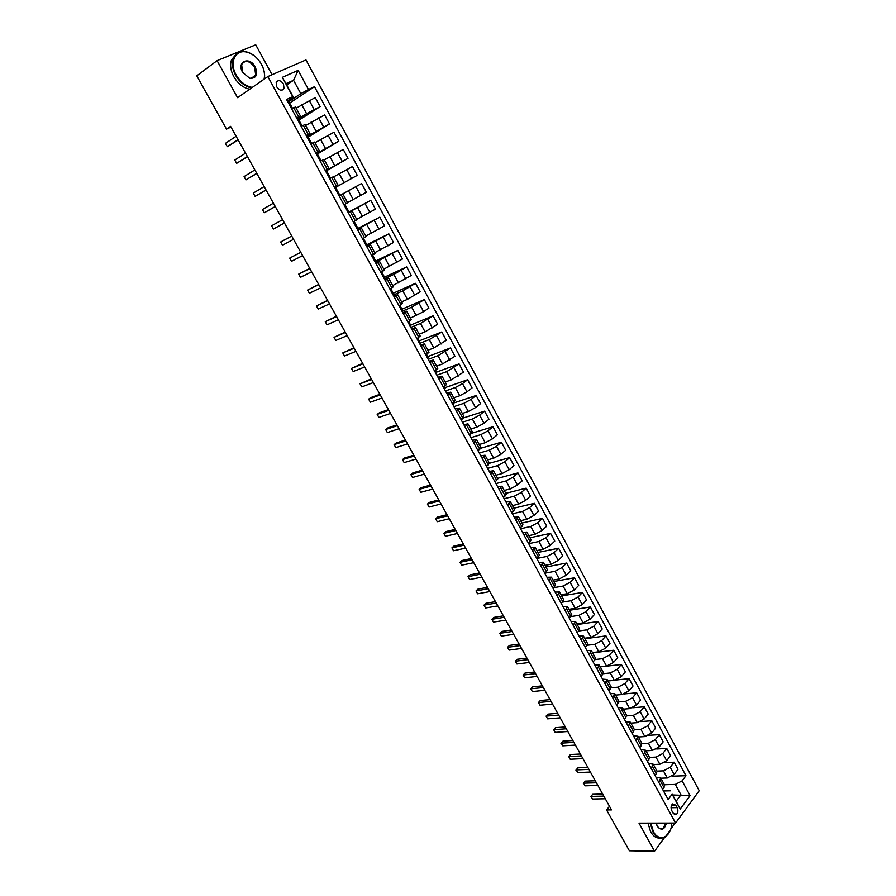 <?xml version="1.0" encoding="UTF-8"?>
<svg xmlns="http://www.w3.org/2000/svg" width="896" height="896" viewBox="0 0 896 896"><rect width="100%" height="100%" fill="white"/><g stroke="black" fill="none" stroke-linecap="round" stroke-linejoin="round"><path stroke-width="1.34" d="M276.786 86.934C279.63 90.709 282.05 91.224 284.043 88.48L283.461 83.955C280.616 80.17 278.186 79.666 276.192 82.432L276.786 86.934M272.059 74.715L255.741 44.8L217.09 60.648L196.773 75.835L226.52 129.125L230.989 127.064M699.227 790.698L305.962 59.931L267.848 76.552L675.573 823.054L699.227 790.698M609.482 806.266L606.581 809.95L611.509 809.894L230.597 126.37L226.52 129.125M677.174 807.632L675.853 805.213L672.582 803.914C670.902 805.616 670.645 807.867 671.798 810.69L673.12 813.12L676.368 814.43C678.059 812.728 678.328 810.466 677.174 807.632L671.07 807.71M682.114 780.864L690.088 795.626L680.21 809.054L672.123 794.192L676.155 801.226L680.926 794.808L675.293 784.414L682.114 780.864L685.978 775.701L314.496 86.699L289.654 103.074M286.675 84.941L293.552 80.282L285.981 83.664L293.317 97.138L292.802 96.645L286.563 99.501L668.147 799.501L672.123 794.192M292.802 96.645L282.307 77.347L298.122 70.37L308.448 89.466L314.496 86.699M675.573 823.054L639.005 823.133L654.539 851.2L664.944 836.976M670.678 829.125L675.114 823.054M654.539 851.2L629.373 850.774L606.581 809.95M217.09 60.648L237.574 97.675L267.848 76.552M672.762 794.976L690.088 795.626M670.488 790.798L663.499 790.966M293.317 97.138L287.403 101.058M296.554 117.835L300.496 116.144L296.968 118.597M306.152 135.442L310.038 133.672L306.466 136.024M315.683 152.936L319.514 151.088L315.918 153.35M325.17 170.33L328.944 168.403L325.304 170.576M334.589 187.611L338.307 185.618L334.634 187.701M348.432 213.013L352.072 210.907L348.354 212.856M357.717 230.048L361.312 227.875L357.549 229.723M366.957 246.982L370.485 244.731L366.688 246.501M376.13 263.805L379.613 261.498L375.782 263.178M385.246 280.538L388.674 278.163L384.821 279.754M394.318 297.181L397.701 294.728L393.803 296.229M403.334 313.712L406.661 311.192L402.73 312.614M412.294 330.154L415.576 327.566L411.611 328.91M421.198 346.494L424.435 343.851L420.437 345.106M430.058 362.746L433.238 360.035L429.218 361.211M438.872 378.907L441.997 376.118L437.942 377.216M447.619 394.968L450.71 392.123L446.622 393.131M456.333 410.939L459.368 408.027L455.258 408.968M464.99 426.81L467.97 423.842L463.837 424.704M473.592 442.602L476.526 439.566L472.36 440.35M482.149 458.293L485.038 455.202L480.85 455.907M490.661 473.906L493.506 470.747L489.283 471.386M499.117 489.429L501.917 486.214L497.672 486.763M507.528 504.851L510.283 501.581L506.005 502.062M515.894 520.195L518.605 516.869L514.304 517.283M524.205 535.461L526.882 532.067L522.547 532.403M532.482 550.626L535.102 547.187L530.746 547.456M540.702 565.712L543.29 562.218L538.899 562.408M548.878 580.72L551.421 577.158L547.008 577.293M557.01 595.638L559.518 592.021L555.083 592.088M565.096 610.467L567.56 606.805L563.102 606.805M573.149 625.229L575.557 621.51L571.077 621.432M581.146 639.901L583.52 636.126L579.006 635.992M589.098 654.483L591.427 650.664L586.902 650.462M597.005 668.998L599.301 665.134L594.742 664.854M604.878 683.435L607.13 679.515L602.549 679.168M612.696 697.782L614.914 693.818L610.31 693.414M620.48 712.062L622.653 708.042L618.038 707.571M628.219 726.253L630.358 722.187L625.71 721.661M635.914 740.376L638.019 736.266L633.349 735.672M643.574 754.421L645.635 750.254L640.942 749.605M651.19 768.387L653.218 764.176L648.502 763.47M658.762 782.286L660.755 778.03L656.018 777.258M664.395 784.728L675.293 784.414M660.845 778.187L667.307 777.986L674.106 774.435L678.003 769.306L674.162 762.194L664.507 762.608M656.981 771.098L663.443 770.851L670.242 767.301L674.162 762.194M653.408 764.534L659.859 764.254L666.669 760.693L670.6 755.608L666.747 748.451L656.701 748.989M649.522 757.4L655.962 757.098L662.794 753.525L666.747 748.451M645.926 750.792L652.366 750.456L659.198 746.883L663.163 741.843L659.288 734.653L648.805 735.302M642.018 743.624L648.458 743.254L655.29 739.67L659.288 734.653M638.411 736.982L644.829 736.59L651.683 732.995L655.693 728L651.795 720.765L640.808 721.56M634.446 729.781L640.898 729.344L647.752 725.749L651.795 720.765M630.862 723.106L637.258 722.646L644.123 719.04L648.178 714.078L644.258 706.81L632.677 707.762M626.786 715.87L633.304 715.366L640.181 711.76L644.258 706.81M623.258 709.15L629.642 708.624L636.53 705.006L640.618 700.09L636.675 692.787L624.389 693.918M619.058 701.882L625.677 701.299L632.565 697.682L636.675 692.787M615.619 695.117L621.992 694.523L628.891 690.906L633.024 686.022L629.059 678.675L615.798 680.042M611.24 687.826L617.994 687.165L624.904 683.536L629.059 678.675M607.947 681.005L614.298 680.355L621.208 676.715L625.386 671.877L621.398 664.496L600.264 666.893M603.333 673.702L610.277 672.952L617.198 669.312L621.398 664.496M600.23 666.826L606.558 666.109L613.491 662.458L617.714 657.664L613.704 650.238L592.614 652.848M595.347 659.523L602.515 658.672L609.459 655.01L613.704 650.238M592.469 652.568L598.786 651.784L605.73 648.11L609.986 643.373L605.965 635.902L584.942 638.736M587.261 645.266L594.72 644.302L601.675 640.629L605.965 635.902M584.662 638.232L590.957 637.381L597.923 633.696L602.224 628.992L598.181 621.488L577.214 624.546M579.074 630.952L586.88 629.854L593.846 626.17L598.181 621.488M576.811 623.818L583.094 622.899L590.072 619.203L594.429 614.544L590.352 606.995L569.453 610.277M570.786 616.582L578.984 615.328L585.984 611.632L590.352 606.995M568.926 609.325L575.187 608.328L582.187 604.621L586.578 600.018L582.478 592.424L561.646 595.93M562.408 602.146L571.054 600.723L578.066 597.016L582.478 592.424M560.997 594.742L567.235 593.69L574.258 589.971L578.693 585.402L574.571 577.774L553.795 581.515M553.941 587.642L563.08 586.04L570.114 582.31L574.571 577.774M553.022 580.093L559.238 578.973L566.272 575.232L570.752 570.718L566.619 563.046L545.899 567.011M545.406 573.093L555.072 571.278L562.106 567.538L566.619 563.046M545.003 565.365L551.208 564.166L558.253 560.414L562.778 555.946L558.611 548.229L537.97 552.44M534.106 549.069L538.373 556.92L536.76 558.477L547.008 556.427L554.064 552.675L558.611 548.229M536.939 550.547L543.122 549.282L550.189 545.507L554.758 541.094L550.57 533.344L529.984 537.779M528.685 543.67L538.899 541.509L545.978 537.734L550.57 533.344M528.83 535.651L534.99 534.307L542.08 530.533L546.694 526.165L542.483 518.358L521.965 523.04M520.565 528.774L530.746 526.49L537.846 522.704L542.483 518.358M520.677 520.666L526.814 519.254L533.915 515.458L538.586 511.146L534.352 503.306L513.901 508.222M512.4 513.8L522.547 511.392L529.659 507.595L534.352 503.306M512.478 505.613L518.594 504.123L525.717 500.315L530.432 496.048L526.176 488.152L505.792 493.326M504.19 498.736L514.304 496.216L521.438 492.397L526.176 488.152M504.235 490.459L510.328 488.902L517.474 485.072L522.234 480.861L517.944 472.931L497.638 478.341M495.936 483.605L506.016 480.95L513.162 477.12L517.944 472.931M495.947 475.227L502.018 473.592L509.174 469.75L513.979 465.584L509.678 457.61L489.44 463.277L486.573 466.424M487.637 468.373L497.683 465.595L504.851 461.754L509.678 457.61M487.603 459.917L493.662 458.203L500.842 454.35L505.691 450.229L501.357 442.21L480.85 448.235M479.293 453.062L489.294 450.162L496.485 446.298L501.357 442.21M479.226 444.506L485.251 442.725L492.453 438.85L497.347 434.795L493.002 426.731L471.576 433.306M470.904 437.662L480.872 434.638L488.074 430.763L493.002 426.731M470.792 429.016L476.806 427.157L484.019 423.27L488.97 419.261L484.59 411.152L461.72 418.499M462.459 422.184L472.394 419.026L479.606 415.128L484.59 411.152M462.314 413.448L468.306 411.499L475.53 407.602L480.536 403.648L476.123 395.494L453.197 403.189M453.97 406.616L463.859 403.323L471.106 399.414L476.123 395.494M453.79 397.779L459.749 395.752L466.995 391.832L472.046 387.946L467.622 379.736L444.774 387.744M445.435 390.947L455.291 387.531L462.549 383.611L467.622 379.736M445.211 382.021L451.158 379.915L463.523 372.142L459.066 363.899L436.307 372.21M436.856 375.2L446.667 371.65L459.066 363.899M436.587 366.184L442.501 363.989L454.944 356.261L450.464 347.962L427.795 356.586M428.221 359.363L437.987 355.667L450.464 347.962M427.918 350.246L433.81 347.973L446.32 340.29L441.806 331.946L419.238 340.883M419.53 343.437L429.262 339.606L441.806 331.946M419.194 334.219L425.062 331.867L437.64 324.218L433.104 315.829L410.626 325.08M410.805 327.421L420.493 323.445L433.104 315.829M410.424 318.102L423.606 311.674L428.915 308.056L424.357 299.622L401.968 309.198M402.024 311.304L411.667 307.194L424.357 299.622M401.598 301.885L407.411 299.365L420.134 291.805L415.554 283.315L393.266 293.216M393.187 295.109L402.786 290.853L415.554 283.315M392.717 285.589L411.309 275.453L406.694 266.918L384.507 277.144M384.306 278.802L393.859 274.411L406.694 266.918M383.79 269.181L402.427 259.011L397.79 250.432L375.704 260.982M375.368 262.416L397.79 250.432M374.819 252.683L393.501 242.48L388.83 233.845L366.845 244.731M366.374 245.93L388.83 233.845M365.781 236.096L384.518 225.848L379.826 217.157L357.941 228.39M357.336 229.342L379.826 217.157M356.698 219.408L375.48 209.115L370.754 200.368L348.981 211.949M348.242 212.666L370.754 200.368M347.57 202.619L366.386 192.282L361.637 183.49L355.914 186.637L360.696 195.462M339.091 195.877L355.914 186.637M334.69 187.802L357.246 175.347L334.734 187.88M333.57 176.915L352.475 166.51L357.246 175.347M325.461 170.867L348.051 158.323L326.536 170.766M324.296 159.88L343.246 149.43L348.051 158.323M316.187 153.843L338.8 141.187L317.397 153.989M314.966 142.744L333.962 132.25L338.8 141.187M306.846 136.718L329.493 123.962L308.202 137.122M305.592 125.496L324.632 114.957L329.493 123.962M297.461 119.493L306.578 113.658L320.13 106.624L298.95 120.154M296.15 108.158L315.246 97.574L320.13 106.624M288.008 102.166L300.821 93.688L293.552 80.282L298.122 70.37M662.682 789.477L664.653 785.198L660.755 778.03M685.978 775.701L672.235 776.171M655.133 775.622L657.138 771.389L653.218 764.176M647.539 761.69L649.578 757.501L645.635 750.254M639.901 747.69L641.984 743.546L638.019 736.266M632.229 733.611L634.346 729.512L630.358 722.187M624.512 719.454L626.662 715.411L622.653 708.042M616.75 705.219L618.946 701.221L614.914 693.818M608.944 690.906L611.184 686.963L607.13 679.515M601.104 676.514L603.378 672.616L599.301 665.134M593.219 662.043L595.526 658.202L591.427 650.664M585.278 647.494L587.642 643.698L583.52 636.126M577.304 632.867L579.701 629.126L575.557 621.51M569.285 618.15L571.726 614.466L567.56 606.805M561.221 603.355L563.707 599.726L559.518 592.021M553.112 588.482L555.632 584.898L551.421 577.158M544.958 573.53L547.523 570.002L543.29 562.218M538.373 556.92L539.37 555.005L535.102 547.187M528.517 543.357L531.16 539.941L526.882 532.067M520.218 528.147L522.917 524.787L518.605 516.869M511.885 512.848L514.618 509.544L510.283 501.581M503.496 497.459L506.274 494.211L501.917 486.214M495.062 481.981L497.885 478.8L493.506 470.747M478.05 450.778L480.962 447.709L476.526 439.566M470.221 434.426L469.616 435.31M469.47 435.03L472.427 432.029L467.97 423.842M461.597 418.611L462.011 419.373L461.261 419.978M460.835 419.205L463.848 416.259L459.368 408.027M452.917 402.696L453.611 403.962L452.85 404.544M452.155 403.278L455.213 400.4L450.71 392.123M444.203 386.691L445.166 388.45L444.394 389.032M443.43 387.274L446.533 384.451L441.997 376.118M435.422 370.586L436.666 372.87L435.893 373.442M434.65 371.157L437.797 368.413L433.238 360.035M426.608 354.402L428.12 357.19L427.336 357.75M425.813 354.962L429.016 352.274L424.435 343.851M417.726 338.106L419.53 341.421L418.734 341.981M416.931 338.666L420.19 336.045L415.576 327.566M408.8 321.731L410.894 325.562L410.088 326.11M407.994 322.28L411.298 319.715L406.661 311.192M399.818 305.256L402.203 309.624L401.397 310.162M399.011 305.794L402.36 303.296L397.701 294.728M390.79 288.68L393.467 293.586L392.65 294.112M389.973 289.206L393.378 286.787L388.674 278.163M381.707 272.003L384.675 277.458L383.846 277.973M380.878 272.518L384.328 270.178L379.613 261.498M372.568 255.237L375.838 261.24L374.998 261.744M371.728 255.741L375.234 253.467L370.485 244.731M363.373 238.358L366.946 244.922L366.106 245.426M362.533 238.862L366.083 236.656L361.312 227.875M354.122 221.39L358.008 228.514L357.157 229.006M353.27 221.883L356.888 219.744L352.072 210.907M344.826 204.322L349.014 212.016L348.152 212.498M343.963 204.803L347.626 202.731L342.787 193.85M339.965 195.395L335.608 187.41M330.579 178.17L326.48 170.666L325.606 171.136M329.694 178.64L333.446 176.68L338.307 185.618M321.126 160.843L317.307 153.832L316.422 154.28M320.242 161.302L324.05 159.421L328.944 168.403M311.629 143.405L308.078 136.898L307.182 137.334M310.733 143.853L314.597 142.05L319.514 151.088M302.064 125.866L298.794 119.851L297.886 120.288M301.168 126.302L305.077 124.566L310.038 133.672M308.448 89.466L300.821 93.688M292.454 108.214L289.453 102.715L288.546 103.141M291.536 108.64L295.512 106.994L300.496 116.144M676.155 801.226L680.21 809.054M282.307 77.347L285.981 83.664M602.683 794.058L592.704 794.293L591.013 796.376L603.814 796.096M592.491 799.008L591.013 796.376L592.491 799.008L605.304 798.762M590.71 796.566L592.704 794.293M595.28 780.774L585.323 781.099L583.621 783.171L596.389 782.779M585.099 785.814L583.621 783.171L585.099 785.814L597.878 785.445M583.33 783.384L585.323 781.099M587.843 767.424L577.909 767.85L576.195 769.899L588.93 769.384M577.685 772.565L576.195 769.899L577.685 772.565L590.43 772.061M575.915 770.134L577.909 767.85M580.362 754.006L570.461 754.522L568.725 756.56L581.426 755.922M570.226 759.237L568.725 756.56L570.226 759.237L582.926 758.621M568.456 756.818L570.461 754.522M572.846 740.522L562.968 741.126L561.221 743.154L573.888 742.381M562.722 745.842L561.221 743.154L562.722 745.842L575.4 745.091M560.963 743.422L562.968 741.126M650.787 823.11L653.386 831.555C659.198 842.968 671.563 836.998 671.709 823.066M670.275 830.29L665.302 836.976C660.632 839.406 656.499 837.682 652.882 831.813L650.216 823.11M666.411 823.077C664.418 829.965 661.382 831.029 657.339 826.235L656.208 823.099M656.858 825.238L657.216 825.978C658.907 828.722 660.834 829.517 663.018 828.363L665.84 823.077M660.296 838.006C656.522 838.432 653.307 836.36 650.63 831.813L647.976 823.11M251.552 87.92C245.101 86.554 239.803 82.376 235.648 75.365C232.456 69.283 231.672 63.694 233.318 58.587C235.637 52.998 239.949 50.747 246.232 51.834C251.843 53.222 256.603 56.818 260.478 62.63C256.659 56.952 252.022 53.435 246.534 52.08C235.256 49.146 229.006 62.742 236.219 75.051C240.442 82.141 245.806 86.262 252.314 87.394M264.096 79.162C265.093 74.491 264.219 69.541 261.453 64.31L260.456 62.619L261.509 64.355C264.208 69.462 265.16 74.346 264.342 78.994M242.614 72.33C236.275 61.432 249.603 55.91 255.237 66.954C258.149 74.738 256.312 78.523 249.738 78.333L242.614 72.33M254.666 67.267C249.558 60.536 245.202 59.64 241.618 64.568L242.67 72.374L249.446 78.086C252.47 78.725 254.554 77.739 255.696 75.118L254.666 67.267M249.704 89.208C243.253 87.864 237.955 83.686 233.811 76.686C230.619 70.616 229.835 65.038 231.482 59.942L236.107 54.23M565.286 726.958L555.442 727.664L553.672 729.669L566.306 728.773M555.184 732.379L553.672 729.669L555.184 732.379L567.818 731.506M557.693 713.328L547.87 714.134L546.09 716.128L558.678 715.098M547.613 718.838L546.09 716.128L547.613 718.838L560.213 717.842M550.054 699.619L540.266 700.538L538.462 702.509L551.018 701.355M539.997 705.23L538.462 702.509L539.997 705.23L552.552 704.11M542.371 685.843L532.627 686.862L530.802 688.811L543.312 687.534M532.336 691.555L530.802 688.811L532.336 691.555L544.858 690.301M534.654 672L524.933 673.12L523.096 675.058L535.573 673.635M524.642 677.813L523.096 675.058L524.642 677.813L537.13 676.424M526.904 658.078L517.205 659.299L515.357 661.214L527.789 659.669M516.902 663.992L515.357 661.214L516.902 663.992L529.346 662.469M519.098 644.078L509.443 645.411L507.573 647.315L519.96 645.624M509.13 650.104L507.573 647.315L509.13 650.104L521.528 648.435M511.258 630.011L501.637 631.445L499.744 633.326L512.098 631.512M501.312 636.138L499.744 633.326L501.312 636.138L513.677 634.334M503.384 615.866L493.786 617.411L491.882 619.282L504.19 617.31M493.45 622.093L491.882 619.282L493.45 622.093L505.77 620.155M495.454 601.642L485.89 603.299L483.963 605.147L496.238 603.042M485.554 607.981L483.963 605.147L485.554 607.981L497.829 605.909M487.491 587.35L477.96 589.109L476.011 590.946L488.242 588.706M477.613 593.79L476.011 590.946L477.613 593.79L489.843 591.573M479.483 572.981L469.986 574.851L468.026 576.666L480.2 574.28M469.627 579.522L468.026 576.666L469.627 579.522L481.813 577.17M471.43 558.533L461.966 560.515L459.984 562.307L472.125 559.776M461.597 565.186L459.984 562.307L461.597 565.186L473.738 562.688M463.333 543.995L453.902 546.09L451.909 547.87L463.994 545.194M453.522 550.76L451.909 547.87L453.522 550.76L465.629 548.117M455.19 529.39L445.794 531.597L443.778 533.355L455.829 530.533M445.413 536.267L443.778 533.355L445.413 536.267L457.464 533.478M447.003 514.707L437.651 517.037L435.613 518.773L447.619 515.805M437.248 521.696L435.613 518.773L437.248 521.696L449.266 518.75M438.782 499.934L429.453 502.387L427.403 504.101L439.354 500.976M429.05 507.046L427.403 504.101L429.05 507.046L441.011 503.955M430.506 485.094L421.221 487.648L419.149 489.35L431.054 486.08M420.795 492.307L419.149 489.35L420.795 492.307L432.712 489.07M422.184 470.165L412.933 472.842L410.838 474.522L422.699 471.094M412.507 477.501L410.838 474.522L412.507 477.501L424.379 474.096M413.818 455.157L404.611 457.957L402.494 459.614L414.31 456.03M404.174 462.605L402.494 459.614L404.174 462.605L415.99 459.054M405.406 440.059L396.234 442.982L394.106 444.618L405.866 440.888M395.786 447.63L394.106 444.618L395.786 447.63L407.557 443.923M396.95 424.883L387.822 427.93L385.672 429.554L397.376 425.656M387.363 432.566L385.672 429.554L387.363 432.566L399.078 428.702M388.45 409.629L379.355 412.798L377.182 414.389L388.842 410.334M378.885 417.435L377.182 414.389L378.885 417.435L390.555 413.403M379.893 394.285L370.843 397.578L368.648 399.157L380.262 394.934M370.362 402.203L368.648 399.157L370.362 402.203L381.976 398.026M371.302 378.851L360.069 383.824L371.627 379.445M361.794 386.904L360.069 383.824L361.794 386.904L373.363 382.547M362.656 363.339L351.445 368.413L362.947 363.866M353.181 371.504L351.445 368.413L353.181 371.504L364.694 366.99M353.954 347.726L342.776 352.923L354.222 348.208M344.512 356.026L342.776 352.923L344.512 356.026L355.97 351.344M345.206 332.046L334.051 337.344L345.442 332.461M335.798 340.469L334.051 337.344L335.798 340.469L347.2 335.619M336.414 316.266L325.282 321.675L336.616 316.613M327.04 324.811L325.282 321.675L327.04 324.811L338.386 319.794M327.578 300.395L316.456 305.917L327.734 300.686M318.226 309.075L316.456 305.917L318.226 309.075L329.515 303.878M318.685 284.435L307.586 290.069L318.808 284.67M309.366 293.25L307.586 290.069L309.366 293.25L320.6 287.885M309.736 268.386L298.67 274.131L309.837 268.554M300.451 277.323L298.67 274.131L300.451 277.323L311.629 271.79M300.742 252.246L289.699 258.104L300.798 252.358M291.491 261.318L289.699 258.104L291.491 261.318L302.613 255.606M282.486 245.224L280.672 241.998L291.726 236.062L283.08 240.643L280.672 241.998L282.486 245.224L293.541 239.322M271.6 225.781L273.426 229.04L284.424 222.958L273.426 229.04L271.6 225.781L282.587 219.666M275.24 206.483L264.309 212.755L262.483 209.485L273.403 203.179M275.285 206.562L264.309 212.755L262.483 209.485M266.011 189.93L255.136 196.381L253.299 193.088L264.163 186.603M266.09 190.075L255.136 196.381L253.299 193.088M256.738 173.275L245.918 179.906L244.07 176.602L254.867 169.926M256.85 173.477L245.918 179.906L244.07 176.602M247.397 156.52L236.645 163.352L234.786 160.026L245.526 153.16M247.554 156.8L236.645 163.352L234.786 160.026M238.011 139.664L227.326 146.686L225.456 143.349L236.118 136.282M238.202 140.011L227.326 146.686L225.456 143.349M663.443 770.851L667.307 777.986M655.962 757.098L659.859 764.254M648.458 743.254L652.366 750.456M640.898 729.344L644.829 736.59M633.304 715.366L637.258 722.646M625.677 701.299L629.642 708.624M617.994 687.165L621.992 694.523M610.277 672.952L614.298 680.355M602.515 658.672L606.558 666.109M594.72 644.302L598.786 651.784M586.88 629.854L590.957 637.381M578.984 615.328L583.094 622.899M571.054 600.723L575.187 608.328M563.08 586.04L567.235 593.69M555.072 571.278L559.238 578.973M547.008 556.427L551.208 564.166M538.899 541.509L543.122 549.282M530.746 526.49L534.99 534.307M522.547 511.392L526.814 519.254M514.304 496.216L518.594 504.123M506.016 480.95L510.328 488.902M497.683 465.595L502.018 473.592M489.294 450.162L493.662 458.203M480.872 434.638L485.251 442.725M472.394 419.026L476.806 427.157M463.859 403.323L468.306 411.499M455.291 387.531L459.749 395.752M446.667 371.65L451.158 379.915M437.987 355.667L442.501 363.989M429.262 339.606L433.81 347.973M420.493 323.445L425.062 331.867M411.667 307.194L416.259 315.661M402.786 290.853L407.411 299.365M393.859 274.411L398.507 282.968M384.888 257.869L389.558 266.482M375.85 241.237L380.554 249.906M366.766 224.504L371.493 233.218M357.627 207.682L362.387 216.44M348.432 190.747L353.226 199.562M339.181 173.723L343.997 182.582M329.885 156.587L334.723 165.514M320.522 139.35L325.394 148.333M311.114 122.024L316.019 131.051M301.638 104.574L306.578 113.658M670.242 767.301L674.106 774.435M660.139 780.483L664.059 787.662M652.579 766.595L656.522 773.83M662.794 753.525L666.669 760.693M644.986 752.651L648.939 759.909M655.29 739.67L659.198 746.883M637.336 738.618L641.323 745.92M647.752 725.749L651.683 732.995M629.664 724.506L633.662 731.853M640.181 711.76L644.123 719.04M621.936 710.326L625.957 717.718M632.565 697.682L636.53 705.006M614.163 696.069L618.206 703.494M624.904 683.536L628.891 690.906M606.357 681.733L610.422 689.192M617.198 669.312L621.208 676.715M598.506 667.318L602.594 674.822M609.459 655.01L613.491 662.458M590.61 652.814L594.72 660.363M601.675 640.629L605.73 648.11M582.669 638.243L586.802 645.837M593.846 626.17L597.923 633.696M574.694 623.582L578.85 631.221M585.984 611.632L590.072 619.203M566.664 608.854L570.842 616.526M578.066 597.016L582.187 604.621M558.589 594.026L562.789 601.742M570.114 582.31L574.258 589.971M550.469 579.13L554.702 586.891M562.106 567.538L566.272 575.232M542.315 564.144L546.56 571.95M554.064 552.675L558.253 560.414M545.978 537.734L550.189 545.507M525.851 533.915L530.152 541.811M537.846 522.704L542.08 530.533M517.552 518.683L521.875 526.613M529.659 507.595L533.915 515.458M509.197 503.35L513.554 511.336M521.438 492.397L525.717 500.315M500.808 487.939L505.176 495.97M513.162 477.12L517.474 485.072M492.363 472.438L496.765 480.514M504.851 461.754L509.174 469.75M483.874 456.848L488.298 464.968M496.485 446.298L500.842 454.35M475.339 441.179L479.786 449.333M488.074 430.763L492.453 438.85M466.749 425.41L471.218 433.619M479.606 415.128L484.019 423.27M458.114 409.55L462.605 417.805M471.106 399.414L475.53 407.602M449.422 393.602L453.947 401.901M462.549 383.611L466.995 391.832M440.686 377.552L445.234 385.907M453.936 367.707L458.416 375.984M431.894 361.424L436.475 369.824M445.278 351.725L449.792 360.046M423.058 345.195L427.661 353.64M436.576 335.642L441.112 344.008M414.165 328.866L418.79 337.366M427.818 319.469L432.387 327.891M405.227 312.446L409.875 321.003M419.014 303.195L423.606 311.674M396.222 295.926L400.915 304.528M410.155 286.832L414.77 295.355M387.173 279.317L391.888 287.974M401.251 270.379L405.888 278.947M378.078 262.606L382.816 271.309M392.291 253.826L396.962 262.45M368.917 245.795L373.688 254.554M383.275 237.171L387.968 245.84M359.71 228.883L364.504 237.698M374.214 220.427L378.93 229.152M350.448 211.87L355.264 220.73M365.086 203.582L369.846 212.352M341.118 194.768L345.979 203.672M331.744 177.542L336.627 186.514M346.696 169.59L351.501 178.461M322.314 160.227L327.23 169.243M337.411 152.443L342.238 161.37M312.827 142.811L317.766 151.883M328.07 135.195L332.931 144.178M303.274 125.283L308.246 134.411M318.674 117.835L323.568 126.874M293.675 107.643L298.67 116.827M309.221 100.374L314.149 109.469M671.53 805.269L675.853 805.213M281.389 90.272L284.043 88.48M485.038 455.202L489.451 463.299M674.296 814.442L676.368 814.43M663.018 828.363L659.366 828.363M231.482 59.942L233.318 58.587M255.696 75.118L251.205 78.299"/></g></svg>
